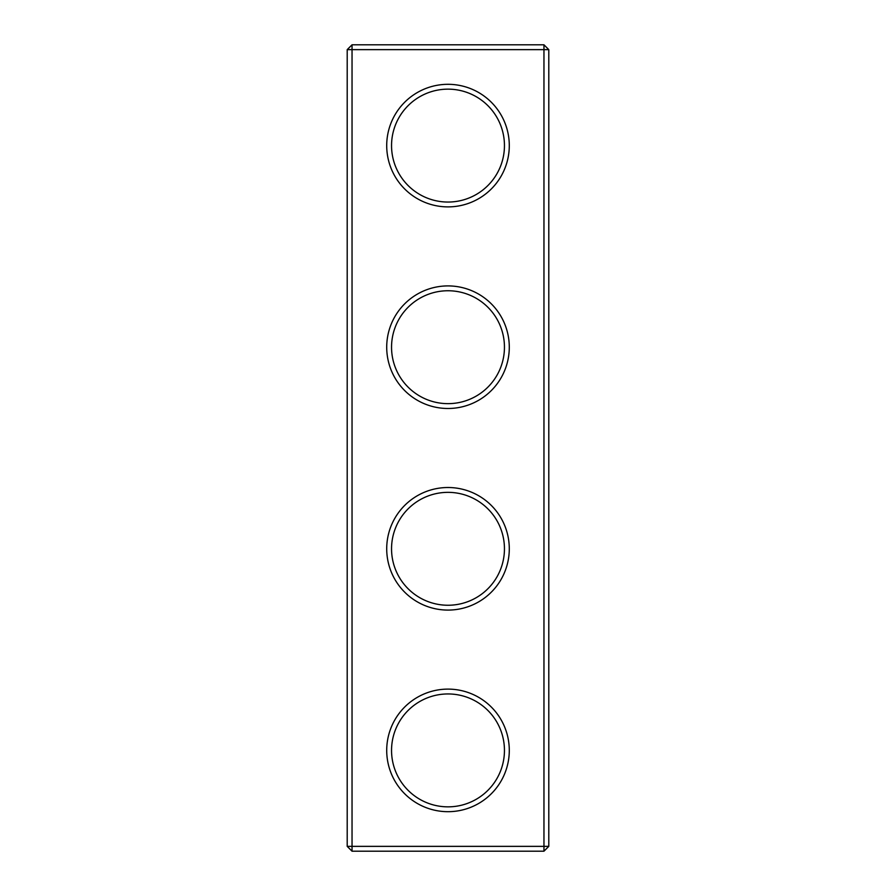 <?xml version="1.0" encoding="UTF-8"?>
<svg xmlns="http://www.w3.org/2000/svg" width="896" height="896" viewBox="0 0 896 896"><rect width="100%" height="100%" fill="white"/><g stroke="black" fill="none" stroke-linecap="round" stroke-linejoin="round"><path stroke-width="1.34" d="M543.962 851.2L548.8 846.362L548.8 49.638L347.2 49.638L347.2 846.362L352.038 851.2L543.962 851.2L543.962 44.8L352.038 44.8L352.038 851.2M347.2 846.362L548.8 846.362M347.2 49.638L352.038 44.8M509.286 347.2A61.286 61.286 0 0 1 417.357 400.277A61.286 61.286 0 0 1 417.357 294.123A61.286 61.286 0 0 1 509.286 347.2M509.286 145.6A61.286 61.286 0 0 1 417.357 198.677A61.286 61.286 0 0 1 417.357 92.523A61.286 61.286 0 0 1 509.286 145.6M509.286 548.8A61.286 61.286 0 0 1 417.357 601.877A61.286 61.286 0 0 1 417.357 495.723A61.286 61.286 0 0 1 509.286 548.8M509.286 750.4A61.286 61.286 0 0 1 417.357 803.477A61.286 61.286 0 0 1 417.357 697.323A61.286 61.286 0 0 1 509.286 750.4M504.448 347.2A56.448 56.448 0 0 1 419.776 396.088A56.448 56.448 0 0 1 419.776 298.312A56.448 56.448 0 0 1 504.448 347.2M504.448 145.6A56.448 56.448 0 0 1 419.776 194.488A56.448 56.448 0 0 1 419.776 96.712A56.448 56.448 0 0 1 504.448 145.6M504.448 548.8A56.448 56.448 0 0 1 419.776 597.688A56.448 56.448 0 0 1 419.776 499.912A56.448 56.448 0 0 1 504.448 548.8M504.448 750.4A56.448 56.448 0 0 1 419.776 799.288A56.448 56.448 0 0 1 419.776 701.512A56.448 56.448 0 0 1 504.448 750.4M548.8 49.638L543.962 44.8"/></g></svg>
